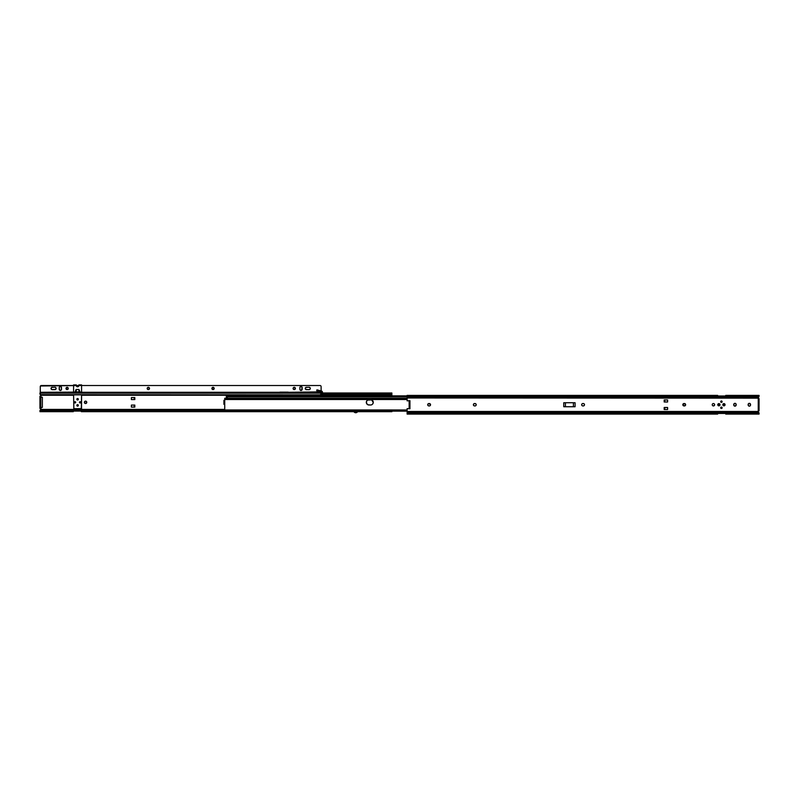 <?xml version="1.0" encoding="UTF-8"?>
<svg xmlns="http://www.w3.org/2000/svg" width="799" height="799" viewBox="0 0 799 799"><rect width="100%" height="100%" fill="white"/><g stroke="black" fill="none" stroke-linecap="round" stroke-linejoin="round"><path stroke-width="1.2" d="M758.301 398.411L758.451 398.521A0.689 0.689 0 0 1 758.091 397.992L758.141 398.182A0.689 0.689 0 0 0 758.211 398.302L758.211 398.302A0.689 0.689 0 0 0 758.251 398.361L758.78 398.611A0.689 0.689 0 0 1 758.73 398.601L758.571 398.571A0.689 0.689 0 0 1 758.141 397.652L758.86 396.853L407.12 396.853L407.12 395.984L717.642 395.984L717.642 396.853L407.12 396.853L407.12 397.982L758.091 397.982L758.86 396.853L725.742 396.853L725.742 395.984L717.642 396.024L717.642 395.385L717.642 395.984L759.05 395.984L758.291 397.423M430.521 404.963A1.198 1.198 0 0 0 430.541 404.743L428.913 403.535A1.198 1.198 0 0 0 428.074 403.885L428.064 403.885A1.198 1.198 0 0 0 427.924 404.064M583.53 403.555L582.87 403.535A1.198 1.198 0 0 0 581.882 404.064M684.443 405.932L684.443 405.932A1.198 1.198 0 0 0 685.642 404.733A1.198 1.198 0 0 1 684.443 405.932L685.642 404.733L684.443 403.535L682.845 404.504L684.014 405.932A1.198 1.198 0 0 1 682.815 404.733A1.198 1.198 0 0 1 684.014 403.535A1.198 1.198 0 0 0 682.845 404.963M735.809 403.675L735.629 403.525A1.198 1.198 0 0 0 735.2 403.345L733.961 403.855L733.961 405.612M734.501 406.052L735.959 405.612L735.959 403.855M748.353 403.855L750.201 403.675M724.064 405.333L723.604 405.243A0.609 0.609 0 0 0 724.563 404.733L724.563 404.733A0.609 0.609 0 0 0 724.453 404.394L724.453 404.394A0.609 0.609 0 0 0 723.335 404.733A0.609 0.609 0 0 1 723.944 404.124A0.609 0.609 0 0 1 724.563 404.733A0.609 0.609 0 0 1 723.944 405.353A0.609 0.609 0 0 1 723.335 404.733A0.609 0.609 0 0 0 723.604 405.243L723.435 404.394L724.284 404.224L724.513 404.973L723.714 405.303M718.651 405.303L718.541 405.243A0.609 0.609 0 0 0 719.4 404.394L719.39 404.394A0.609 0.609 0 0 0 718.271 404.733A0.609 0.609 0 0 1 718.88 404.124A0.609 0.609 0 0 1 719.5 404.733A0.609 0.609 0 0 1 718.88 405.353A0.609 0.609 0 0 1 718.271 404.733A0.609 0.609 0 0 0 718.541 405.243L718.371 404.394L719.23 404.224L719.45 404.973L718.651 405.303M721.817 407.2L721.557 407.091A0.719 0.719 0 0 0 721.417 407.081L721.417 407.081A0.719 0.719 0 0 0 720.748 407.52L720.748 407.52A0.719 0.719 0 0 0 720.698 407.8A0.719 0.719 0 0 1 721.417 407.081A0.719 0.719 0 0 1 722.136 407.8A0.719 0.719 0 0 0 722.126 407.66L722.016 407.4M721.137 407.13L720.708 407.939A0.719 0.719 0 0 0 720.748 408.079L720.818 408.199M721.926 401.158L721.557 400.968A0.719 0.719 0 0 0 720.698 401.667L720.818 402.067M720.908 402.177L721.817 402.267M721.137 401.008L720.698 401.667A0.719 0.719 0 0 1 721.417 400.948A0.719 0.719 0 0 1 722.136 401.667A0.719 0.719 0 0 0 722.126 401.537L722.016 401.268M759.05 413.183L725.742 413.483L725.742 412.614L758.86 412.614L758.141 411.815A0.689 0.689 0 0 1 758.301 411.066L758.251 411.115A0.689 0.689 0 0 0 758.091 411.485L407.12 411.485L407.12 412.614L758.96 412.723M427.745 404.504A1.198 1.198 0 0 1 427.914 404.074L428.064 405.582A1.198 1.198 0 0 0 428.913 405.932L429.343 405.932A1.198 1.198 0 0 0 430.521 404.973L430.541 404.733A1.198 1.198 0 0 1 429.343 405.932L429.572 405.912M581.692 404.973L581.762 405.193A1.198 1.198 0 0 0 581.872 405.403L581.872 405.403A1.198 1.198 0 0 0 582.87 405.932L583.3 405.932A1.198 1.198 0 0 0 584.469 404.973L584.498 404.733A1.198 1.198 0 0 1 583.3 405.932L583.53 405.912M714.416 404.064A1.198 1.198 0 0 0 714.086 403.735L714.086 403.735A1.198 1.198 0 0 0 712.968 403.625L712.758 403.735M712.428 405.403A1.198 1.198 0 0 0 712.578 405.582L713.187 405.912M722.116 401.817A0.719 0.719 0 0 1 720.698 401.667A0.719 0.719 0 0 0 721.417 402.386A0.719 0.719 0 0 0 722.136 401.667A0.719 0.719 0 0 1 722.126 401.807L722.126 401.527M759.05 398.631L759.05 410.866L758.321 411.046M40.859 395.785L40.699 396.014A0.689 0.689 0 0 0 40.789 395.904A0.689 0.689 0 0 1 40.749 395.954L40.799 395.135L73.258 395.255L40.859 395.255L40.859 395.785A0.689 0.689 0 0 1 40.789 395.904A0.689 0.689 0 0 0 40.909 395.585L40.789 395.904A0.689 0.689 0 0 0 40.909 395.585L40.509 394.436A1.069 0.749 0 0 1 40.09 394.157L39.95 393.587M40.789 395.904L40.789 395.904A0.689 0.689 0 0 1 40.749 395.954L40.22 396.214A0.689 0.689 0 0 0 40.859 395.255L40.399 394.726M77.074 405.912L78.302 405.403A0.719 0.719 0 0 0 78.252 405.133L78.252 405.123A0.719 0.719 0 0 0 78.092 404.893L78.092 404.893A0.719 0.719 0 0 0 76.864 405.403A0.719 0.719 0 0 1 77.583 404.684A0.719 0.719 0 0 1 78.302 405.403L78.332 405.403A0.749 0.749 0 0 1 77.583 406.152A0.749 0.749 0 0 1 76.834 405.403L77.054 405.932M77.583 404.684L76.864 405.403A0.719 0.719 0 0 0 78.242 405.682A0.719 0.719 0 0 0 78.302 405.403A0.719 0.719 0 0 1 77.583 406.122A0.719 0.719 0 0 1 76.864 405.403A0.749 0.749 0 0 0 77.583 406.152L77.443 406.112M77.723 399.979L78.302 399.27A0.719 0.719 0 0 0 78.252 399.001L78.252 399.001A0.719 0.719 0 0 0 78.092 398.771L78.092 398.761A0.719 0.719 0 0 0 77.183 398.671L77.183 398.671M77.183 398.681A0.719 0.719 0 0 0 77.074 399.78L77.443 400.009A0.719 0.719 0 0 0 77.982 399.87L77.873 399.959M40.799 409.527L73.258 409.418L40.859 409.418L40.11 410.247L40.849 409.428A0.689 0.689 0 0 0 40.22 408.469L40.749 408.718A0.689 0.689 0 0 1 40.909 409.088L40.399 409.957M39.99 410.426L39.95 411.086M86.771 402.336A1.198 1.198 0 0 1 85.573 403.535A1.198 1.198 0 0 1 84.374 402.336L85.573 403.535L86.771 402.336A1.198 1.198 0 0 0 86.432 401.488L85.113 401.228A1.198 1.198 0 0 0 84.474 401.877L84.374 402.336A1.198 1.198 0 0 1 85.573 401.138A1.198 1.198 0 0 1 86.771 402.336L86.422 401.488A1.198 1.198 0 0 0 85.123 401.228M85.113 401.228L84.474 401.877M78.202 398.861L77.173 398.651L77.054 399.8A0.719 0.719 0 0 0 77.443 399.979L77.583 400.019M353.927 411.645L357.612 411.665A2.167 2.167 0 0 1 355.745 412.733A2.167 2.167 0 0 0 357.612 411.665L353.897 411.675A2.167 2.167 0 0 0 355.745 412.733A2.167 2.167 0 0 1 353.887 411.665L353.887 411.565M322.167 391.39L321.707 393.128L321.108 393.118L322.576 393.128L321.707 393.128L321.538 391.959L317.343 390.841L321.538 391.959L321.757 391.14L316.943 389.852L316.714 390.671L317.343 390.841L317.563 390.012L321.757 391.14A0.849 0.849 0 0 1 322.377 391.82L322.167 391.39A0.849 0.849 0 0 0 321.757 391.14M78.911 385.587L77.833 386.756L78.911 385.517L81.578 385.517L81.578 384.908L78.911 384.908L78.911 385.517L81.578 385.517L81.578 392.109L80.08 392.109L78.961 389.483L76.045 389.532L75.086 392.109L80.08 392.109L73.588 392.109L73.588 384.908L73.588 385.517L76.255 385.517L76.255 384.908L77.333 386.756L76.255 385.587M40.739 385.707L41.129 385.547A1.069 1.069 0 0 0 40.449 385.997L78.911 385.527L77.583 386.776L76.255 385.517L78.911 385.597M321.108 386.586L321.088 386.386A1.069 1.069 0 0 1 321.108 386.586L321.108 390.971L321.108 386.586A1.069 1.069 0 0 0 320.039 385.527L81.578 385.527L81.578 392.449L79.341 391.949L79.341 390.292L79.88 392.089L78.961 389.552L78.961 391.909L76.205 391.909L76.205 389.552L78.961 389.552L79.341 391.949L78.961 389.552L76.205 389.552L75.286 392.089L75.825 390.292L76.205 391.909L76.205 389.552L75.086 392.109L80.08 392.109L78.961 389.483L76.205 389.483L75.086 392.109L73.588 392.449M320.639 385.707L320.928 385.997A1.069 1.069 0 0 0 320.249 385.547L320.639 385.707M149.463 388.234L148.344 389.602L149.493 388.454A1.149 1.149 0 0 1 148.344 389.602A1.149 1.149 0 0 1 147.196 388.454L147.196 388.454A1.149 1.149 0 0 0 149.403 388.903A1.149 1.149 0 0 0 149.493 388.454L148.784 387.395L147.535 387.645L147.216 388.684L147.905 389.512L148.984 389.413L149.493 388.454L148.344 389.602M68.255 388.684L68.275 388.454A1.149 1.149 0 0 1 67.126 389.602A1.149 1.149 0 0 1 65.977 388.454L65.977 388.454A1.149 1.149 0 0 0 66.067 388.893L66.067 388.893A1.149 1.149 0 0 0 66.317 389.263L66.317 389.263A1.149 1.149 0 0 0 68.275 388.454L67.126 387.305L66.007 388.234L66.906 389.582L68.185 388.893M59.216 389.313L59.236 387.375L59.545 390.122L60.794 390.371L61.503 389.313L61.173 386.796L60.135 386.476L59.236 387.375A1.149 1.149 0 0 0 59.216 387.605A1.149 1.149 0 0 1 60.364 386.456A1.149 1.149 0 0 1 61.503 387.605A1.149 1.149 0 0 0 61.483 387.385L61.503 389.313A1.149 1.149 0 0 1 60.364 390.451A1.149 1.149 0 0 1 59.216 389.313A1.149 1.149 0 0 0 59.296 389.742M214.162 388.684L214.182 388.454A1.149 1.149 0 0 1 213.033 389.602A1.149 1.149 0 0 1 211.895 388.454L211.895 388.454A1.149 1.149 0 0 0 211.975 388.893L211.975 388.893A1.149 1.149 0 0 0 212.224 389.263L212.224 389.263A1.149 1.149 0 0 0 214.182 388.454L213.033 387.305L211.915 388.234L212.814 389.582L214.092 388.893M295.37 388.234L294.252 389.602L295.4 388.454A1.149 1.149 0 0 1 294.252 389.602A1.149 1.149 0 0 1 293.103 388.454L293.103 388.454A1.149 1.149 0 0 0 295.31 388.903A1.149 1.149 0 0 0 295.4 388.454L294.691 387.395L293.443 387.645L293.123 388.684L293.812 389.512L294.891 389.413L295.4 388.454L294.252 389.602M301.023 390.451L300.794 390.431A1.149 1.149 0 0 0 302.142 389.532L301.652 390.262L302.082 387.165L300.794 386.476L299.895 387.375L299.895 389.532L300.794 390.431L300.204 390.122A1.149 1.149 0 0 0 300.794 390.431L302.142 389.532L301.652 390.262M321.088 393.997A1.069 1.069 0 0 0 321.108 393.787L321.108 393.148L321.088 393.997L390.811 394.007L321.088 394.007L320.039 394.846L41.338 394.846L40.449 394.376L40.27 393.148L321.108 393.148L321.108 392.449L40.27 392.449L40.27 393.148L321.108 393.148L321.108 391.85L288.199 392.289L321.108 392.449L40.27 392.449L40.27 386.586A1.069 1.069 0 0 1 41.338 385.527L73.588 385.527L73.588 392.109L40.27 392.289L40.29 386.386A1.069 1.069 0 0 0 40.27 386.586L40.29 386.386M52.255 387.255A1.198 1.198 0 0 0 51.595 387.455L54.921 387.255A1.198 1.198 0 0 1 55.77 389.303A1.198 1.198 0 0 1 54.921 389.652A1.198 1.198 0 0 0 55.77 387.605A1.198 1.198 0 0 0 54.921 387.255A1.198 1.198 0 0 1 56.12 388.454A1.198 1.198 0 0 0 54.921 387.255L51.595 387.455L51.086 388.694L52.025 389.632L55.59 389.453L56.1 388.224L55.381 387.345M305.997 387.345L309.123 387.255A1.198 1.198 0 0 1 310.292 388.684A1.198 1.198 0 0 0 309.123 387.255A1.198 1.198 0 0 1 310.322 388.454A1.198 1.198 0 0 0 309.123 387.255L306.217 387.275L305.258 388.454L306.217 389.632L309.123 389.652A1.198 1.198 0 0 0 309.353 389.632A1.198 1.198 0 0 1 309.123 389.652L309.353 389.632A1.198 1.198 0 0 0 309.782 389.453A1.198 1.198 0 0 1 309.353 389.632L309.782 389.453A1.198 1.198 0 0 0 310.222 388.913A1.198 1.198 0 0 1 309.782 389.453L310.232 388.913A1.198 1.198 0 0 0 310.292 388.694A1.198 1.198 0 0 1 310.232 388.913L310.112 387.785L309.123 387.255L310.112 387.785M476.124 404.274L475.015 403.535A1.198 1.198 0 0 1 476.214 404.733A1.198 1.198 0 0 1 475.015 405.932A1.198 1.198 0 0 0 475.475 405.842L475.864 405.582A1.198 1.198 0 0 0 476.014 405.403L476.184 404.504A1.198 1.198 0 0 1 476.194 404.963M584.478 404.963A1.198 1.198 0 0 0 584.498 404.743L584.478 404.504A1.198 1.198 0 0 0 583.3 403.535A1.198 1.198 0 0 1 584.498 404.733A1.198 1.198 0 0 0 584.478 404.504M717.852 405.173A1.119 1.119 0 0 0 717.951 405.353L719.819 405.353L719.819 404.114L718.88 403.615A1.119 1.119 0 0 0 717.852 405.163L717.951 405.353A1.119 1.119 0 0 0 718.88 405.852A1.119 1.119 0 0 1 717.762 404.733A1.119 1.119 0 0 1 718.88 403.615L717.852 405.163M723.335 405.672A1.119 1.119 0 0 0 723.724 405.832L725.043 404.953L723.944 403.615A1.119 1.119 0 0 0 722.855 404.514L722.845 404.953A1.119 1.119 0 0 0 723.325 405.662L723.734 405.832A1.119 1.119 0 0 0 723.944 405.852A1.119 1.119 0 0 1 722.825 404.733A1.119 1.119 0 0 1 723.944 403.615L722.845 404.514M722.845 404.524A1.119 1.119 0 0 0 722.845 404.953L723.325 405.662M713.887 405.842L714.626 404.733A1.198 1.198 0 0 1 713.427 405.932A1.198 1.198 0 0 1 712.229 404.733L712.249 404.504A1.198 1.198 0 0 0 712.229 404.733A1.198 1.198 0 0 1 713.427 403.535A1.198 1.198 0 0 1 714.626 404.733A1.198 1.198 0 0 0 714.536 404.274M714.626 404.733L714.526 404.274A1.198 1.198 0 0 0 714.426 404.074L714.086 403.735M722.116 401.527A0.719 0.719 0 0 0 721.557 400.968L721.277 400.968M722.116 407.66A0.719 0.719 0 0 0 721.557 407.091L721.277 407.091M575.09 406.731L563.764 406.731L575.09 406.731L575.09 402.736L563.764 402.736L575.09 402.736L575.09 406.731M664.728 399.969L667.604 399.969L664.189 399.969L664.189 401.987L667.604 401.987L667.604 399.969L667.604 401.987L664.189 401.987L664.189 399.969L664.189 401.987L664.728 401.987L664.728 399.969L664.728 401.987M664.728 407.48L667.604 407.48L664.189 407.48L664.189 409.507L664.728 409.507L664.728 407.48L664.728 409.507M667.604 409.507L664.189 409.507L664.189 407.48L664.189 409.507L667.604 409.507L667.604 407.48L667.604 409.507M759.01 412.823L759.05 413.483L725.742 413.483L725.742 412.484L717.642 412.484L717.642 413.483L407.12 413.483L407.12 412.614L717.642 412.614L717.642 413.483L407.12 413.483L407.12 414.092L717.642 414.092L717.642 413.483L717.642 414.092M717.642 413.453L725.742 413.453L717.642 413.453M725.742 412.883L717.642 412.883L725.742 412.883M717.642 412.574L725.742 412.574L717.642 412.574M758.131 398.152L407.12 397.982L407.12 400.828L407.12 395.984L717.642 395.984L717.642 396.993L725.742 396.993L725.742 395.984L759.05 396.284M473.587 404.074L473.737 405.582A1.198 1.198 0 0 0 474.127 405.842L474.127 405.842A1.198 1.198 0 0 0 474.586 405.932L475.475 405.842M473.917 403.735L473.737 403.885A1.198 1.198 0 0 0 473.737 405.582L473.917 405.732M474.356 403.555L474.127 403.625A1.198 1.198 0 0 0 473.737 403.885M582.022 403.885L581.672 404.733M735.629 405.942L735.2 406.122A1.198 1.198 0 0 0 736.159 404.953A1.198 1.198 0 0 1 734.96 406.152A1.198 1.198 0 0 1 733.762 404.953A1.198 1.198 0 0 0 733.852 405.403M733.862 404.054A1.198 1.198 0 0 1 734.291 403.525L734.73 403.345A1.198 1.198 0 0 1 735.2 403.345M748.174 404.284L748.244 405.413M750.461 405.413L750.351 403.855M717.642 396.594L725.742 396.594L717.642 396.594M725.742 396.893L717.642 396.893L725.742 396.893M407.12 395.385L407.12 395.984L407.12 395.405L717.642 395.385M759.05 413.483L759.05 414.092L759.05 413.483M759.05 395.385L759.05 395.984L759.05 395.385L725.742 395.385L725.742 395.984L725.742 395.425M725.742 413.483L725.742 414.092L725.742 413.483M758.091 397.982A0.689 0.689 0 0 0 758.251 398.361L758.251 411.115A0.689 0.689 0 0 0 758.091 411.485L407.12 411.485L407.12 408.639L409.947 408.768L409.947 400.708L407.12 400.828L409.787 400.718M429.802 405.842L430.521 404.973M428.683 403.555L428.064 403.885M427.745 404.973A1.198 1.198 0 0 0 428.064 405.582L428.683 405.912M475.475 403.625A1.198 1.198 0 0 0 475.015 403.535L474.586 403.535A1.198 1.198 0 0 0 474.127 403.625M583.759 405.842L584.478 404.973M584.409 404.274L583.969 403.735M734.111 405.792L734.301 405.942A1.198 1.198 0 0 1 733.862 405.413M748.893 406.052A1.198 1.198 0 0 0 750.551 404.953A1.198 1.198 0 0 1 749.352 406.152A1.198 1.198 0 0 1 748.154 404.953A1.198 1.198 0 0 0 748.353 405.612L749.582 406.122M563.764 402.736L563.764 406.731L563.764 402.736M720.908 408.309L721.817 408.399M720.708 407.939A0.719 0.719 0 0 1 720.698 407.8A0.719 0.719 0 0 0 721.417 408.519A0.719 0.719 0 0 0 722.136 407.8A0.719 0.719 0 0 1 722.126 407.939L722.126 407.66M409.787 408.758L407.12 408.639L407.12 414.072M409.148 400.738L409.148 408.728L409.148 400.738M409.378 408.738L409.947 408.768L409.947 400.708L409.378 400.728M759.05 410.866L759.05 398.611L758.511 398.551M758.251 398.361L758.251 411.115M720.748 408.079A0.719 0.719 0 0 0 722.116 407.939M712.968 405.842A1.198 1.198 0 0 0 714.526 405.193M724.373 403.705A1.119 1.119 0 0 0 723.944 403.615A1.119 1.119 0 0 1 725.063 404.733A1.119 1.119 0 0 1 723.944 405.852A1.119 1.119 0 0 0 724.373 405.772M724.743 405.522A1.119 1.119 0 0 0 725.043 404.524M725.043 404.514A1.119 1.119 0 0 0 724.743 403.944M719.1 403.635A1.119 1.119 0 0 0 718.88 403.615A1.119 1.119 0 0 1 720.009 404.733A1.119 1.119 0 0 1 718.88 405.852A1.119 1.119 0 0 0 719.5 405.672M719.509 405.662A1.119 1.119 0 0 0 719.509 403.805M565.432 406.731L565.432 402.736L565.432 406.731M573.422 402.736L573.422 406.731L573.422 402.736M750.551 404.524A1.198 1.198 0 0 0 749.352 403.325A1.198 1.198 0 0 0 748.154 404.524A1.198 1.198 0 0 1 749.352 403.325A1.198 1.198 0 0 1 750.551 404.524L750.551 404.953M733.852 404.064A1.198 1.198 0 0 0 733.762 404.524A1.198 1.198 0 0 1 734.96 403.325A1.198 1.198 0 0 1 736.159 404.524L736.159 404.953M736.159 404.514A1.198 1.198 0 0 0 735.629 403.525M682.845 404.973A1.198 1.198 0 0 0 684.014 405.932M685.442 404.064A1.198 1.198 0 0 0 684.443 403.535A1.198 1.198 0 0 1 685.642 404.733A1.198 1.198 0 0 0 685.442 404.074M583.3 405.932L582.87 405.932A1.198 1.198 0 0 1 581.672 404.733A1.198 1.198 0 0 1 582.87 403.535L583.3 403.535M581.872 404.074A1.198 1.198 0 0 0 581.762 405.193M475.015 405.932L474.586 405.932A1.198 1.198 0 0 1 473.388 404.733A1.198 1.198 0 0 1 474.586 403.535L475.015 403.535M429.343 405.932L428.913 405.932A1.198 1.198 0 0 1 427.715 404.733A1.198 1.198 0 0 1 428.913 403.535L429.343 403.535A1.198 1.198 0 0 1 430.541 404.733A1.198 1.198 0 0 0 429.343 403.535M371.605 399.88A2.667 2.667 0 0 1 372.074 400.119L372.803 400.858A2.667 2.667 0 0 1 372.803 403.815L373.253 402.336A2.667 2.667 0 0 1 370.586 405.003L371.605 404.803A2.667 2.667 0 0 0 372.074 404.554L372.803 403.815A2.667 2.667 0 0 0 373.253 402.336L371.605 399.88L367.51 400.119L366.531 401.318L366.531 403.355L367.969 404.803L370.586 405.003L368.988 405.003A2.667 2.667 0 0 1 366.332 402.336A2.667 2.667 0 0 1 368.988 399.67A2.667 2.667 0 0 0 367.979 399.87M407.12 409.957L224.739 409.957L224.739 399.52L224.739 410.356L407.12 410.356L224.739 410.356M371.605 404.803L372.074 404.554A2.667 2.667 0 0 1 370.586 405.003M368.469 404.953L367.969 404.803A2.667 2.667 0 0 0 368.988 405.003M368.469 399.72L370.586 399.67A2.667 2.667 0 0 1 373.253 402.336A2.667 2.667 0 0 0 372.803 400.858M372.803 403.815L372.074 404.554A2.667 2.667 0 0 1 371.615 404.793M224.739 398.262L407.12 398.292L224.739 398.292L407.12 398.321L224.739 398.321L224.739 399.001L224.739 398.262L407.12 398.262M407.12 399.001L224.739 399.001L407.12 399.001M224.739 399.28L407.12 399.11L224.739 399.13M407.12 410.466L224.739 410.466L407.12 410.466M407.12 411.155L224.739 411.155L224.739 410.466L224.739 411.155L407.12 411.155M224.739 411.175L391.88 411.205M224.739 409.957L41.019 410.177L224.739 410.177M367.51 400.129A2.667 2.667 0 0 0 366.381 401.807M366.371 401.827A2.667 2.667 0 0 0 367.51 404.554M371.116 399.73A2.667 2.667 0 0 1 372.064 400.119A2.667 2.667 0 0 0 370.586 399.67L371.106 399.72A2.667 2.667 0 0 0 370.586 399.67M227.435 397.013L226.337 396.843L227.276 397.363M407.12 395.865L226.337 395.865L226.337 396.843L226.337 395.865L407.12 395.895M226.337 396.843L407.12 396.843L226.337 396.723M227.136 398.262L227.136 397.383L226.337 397.383L226.337 398.262L226.337 397.383L227.136 397.383L227.136 398.262M372.813 403.815A2.667 2.667 0 0 0 373.203 402.856M373.203 401.817A2.667 2.667 0 0 0 372.813 400.868M357.053 411.555A1.628 1.628 0 0 1 355.745 412.194L354.357 411.405M77.982 399.87A0.719 0.719 0 0 0 78.302 399.27A0.719 0.719 0 0 1 77.583 399.989A0.719 0.719 0 0 1 76.864 399.27A0.719 0.719 0 0 1 77.583 398.551A0.719 0.719 0 0 1 78.302 399.27L78.332 399.27A0.749 0.749 0 0 1 77.583 400.019A0.749 0.749 0 0 1 76.834 399.27A0.749 0.749 0 0 0 77.583 400.019A0.749 0.749 0 0 0 78.332 399.27L78.312 399.13M391.88 393.028L391.74 394.157A1.069 0.749 0 0 1 391.15 394.496L391.15 393.927L321.098 393.927L391.15 393.927A1.069 0.749 180 0 0 391.74 393.587L390.811 394.496L320.838 394.496L391.88 394.157L391.88 393.268L321.108 393.587L391.74 393.587L391.88 392.988L322.576 392.988M391.88 411.695L357.612 411.695M81.358 411.086L81.358 411.695L81.358 411.046L40.679 410.746L224.739 410.746L41.019 410.666L224.739 410.666L40.09 410.516A1.069 0.749 180 0 1 40.679 410.177L40.679 410.746A1.069 0.749 0 0 0 40.09 411.086L39.95 411.695L40.09 411.086L224.739 411.086L81.358 411.086M391.88 394.157L391.88 395.255L81.578 395.255L391.88 395.255L391.88 395.865L391.88 393.587M81.358 410.087L73.258 410.087L81.358 410.087M81.358 409.418L224.739 409.418L73.258 409.398L73.258 410.177L73.258 409.398L81.358 409.398L81.358 410.177L81.358 409.418M41.019 408.469L41.019 407.4L41.019 408.469M41.019 397.273L41.019 396.214L39.95 396.214L39.95 397.273L39.95 396.214L41.019 396.214L41.019 397.273M223.91 400.339L223.91 404.334L224.739 404.334L223.91 404.334L223.91 400.339L224.739 400.339L223.91 400.339M131.396 405.083L131.396 407.11L134.811 407.11L134.272 407.11L134.272 405.083L131.396 405.083L131.396 407.11L134.272 407.11L134.272 405.083L134.811 405.083L134.811 407.11L134.811 405.083L131.396 405.083M131.396 397.572L131.396 399.59L134.272 399.59L131.396 399.59L131.396 397.572L134.811 397.572L134.811 399.59L134.272 399.59L134.811 399.59L134.811 397.572L134.272 397.572L134.272 399.59L134.272 397.572L131.396 397.572M74.936 402.936L75.056 402.946A0.609 0.609 0 0 1 74.437 402.336A0.609 0.609 0 0 1 75.056 401.727A0.609 0.609 0 0 1 75.665 402.336A0.609 0.609 0 0 1 75.056 402.946A0.609 0.609 0 0 0 75.665 402.336L74.936 401.737L74.487 402.576L75.486 402.776L75.406 401.807M79.66 401.887L80.24 402.966A0.639 0.639 0 0 0 80.759 402.336A0.639 0.639 0 0 1 80.12 402.976A0.639 0.639 0 0 1 79.471 402.336A0.639 0.639 0 0 0 79.99 402.966L80.719 402.217L79.76 401.807M80.469 401.807L79.61 401.997M79.68 402.776L80.12 402.946A0.609 0.609 0 0 1 79.501 402.336A0.609 0.609 0 0 1 80.12 401.727A0.609 0.609 0 0 1 80.729 402.336A0.609 0.609 0 0 1 80.12 402.946L80.349 402.906A0.609 0.609 0 0 0 80.729 402.336L80.349 401.767M85.123 403.445A1.198 1.198 0 0 0 86.422 403.185L86.422 403.185A1.198 1.198 0 0 0 86.682 402.796M77.173 406.022L77.583 406.152A0.749 0.749 0 0 0 78.332 405.403L77.723 404.693M40.799 395.145L40.04 394.346M39.95 393.867L39.95 392.988L39.95 393.867M73.258 411.695L73.258 411.086L73.258 411.695L39.95 411.695M85.113 403.445L85.113 403.445A1.198 1.198 0 0 1 84.374 402.336M77.443 398.571L77.443 398.541A0.749 0.749 0 0 0 76.834 399.27A0.749 0.749 0 0 1 77.583 398.531A0.749 0.749 0 0 1 78.332 399.27A0.749 0.749 0 0 0 77.733 398.541L77.583 398.531M78.112 404.873L77.443 404.674A0.749 0.749 0 0 0 76.834 405.403A0.749 0.749 0 0 1 77.583 404.654A0.749 0.749 0 0 1 78.332 405.403L78.332 405.403A0.749 0.749 0 0 0 77.443 404.674M39.95 408.469L39.95 397.273L40.749 397.273L40.749 396.214L40.749 397.273L39.95 397.273L39.95 408.469L40.749 408.469L40.749 407.4L39.95 407.4L40.749 407.4L40.749 397.273L42.347 397.273L40.749 397.273L40.749 407.4L40.749 397.273L40.749 407.4L42.347 407.4L40.749 407.4L40.749 408.469L39.95 408.469M73.258 409.517L81.358 409.517L73.258 409.517M357.143 411.405L355.745 412.194A1.628 1.628 0 0 1 354.446 411.555M322.576 393.128L322.377 391.82L322.576 393.128M316.943 389.852L316.714 390.671L317.343 390.841L317.563 390.012L316.933 389.842M75.176 401.707L74.417 402.336A0.639 0.639 0 0 0 74.597 402.786L74.816 402.906M75.056 402.946L75.176 402.936A0.639 0.639 0 0 0 75.505 402.786L75.665 402.336M75.286 402.906L75.486 402.776A0.639 0.639 0 0 0 75.695 402.336A0.639 0.639 0 0 1 75.056 402.976A0.639 0.639 0 0 1 74.417 402.336L74.427 402.466M42.347 397.273L42.347 407.4L42.347 397.273M74.597 402.786L74.597 402.786A0.639 0.639 0 0 0 74.926 402.966L75.296 402.926M81.318 408.728L81.578 394.846L81.558 408.569L73.748 408.708M78.432 386.476A1.328 1.328 0 0 0 78.821 385.927L78.891 385.707A1.328 1.328 0 0 1 78.282 386.576L77.813 386.756M76.934 386.606L76.744 386.476A1.328 1.328 0 0 0 76.884 386.576A1.328 1.328 0 0 1 76.275 385.707L76.344 385.927A1.328 1.328 0 0 0 76.744 386.476L76.934 386.606A1.328 1.328 0 0 0 78.242 386.606L78.242 386.606A1.328 1.328 0 0 0 78.422 386.476M73.588 394.846L73.858 408.728M77.353 386.756L78.282 386.576A1.328 1.328 0 0 1 76.884 386.576A1.328 1.328 0 0 0 76.924 386.606M80.729 402.336L80.759 402.336A0.639 0.639 0 0 0 80.12 401.697A0.639 0.639 0 0 0 79.471 402.336A0.639 0.639 0 0 1 80.12 401.697A0.639 0.639 0 0 1 80.759 402.336L80.679 402.107M81.578 384.918L81.578 385.517L320.039 385.527M78.911 384.908L78.911 385.448M78.062 386.686L78.771 386.047M76.394 386.047L77.104 386.686M75.585 392.109L79.58 392.109L75.585 392.109M75.695 402.336A0.639 0.639 0 0 0 75.056 401.697A0.639 0.639 0 0 0 74.417 402.336A0.639 0.639 0 0 1 75.056 401.697A0.639 0.639 0 0 1 75.695 402.336M279.94 392.289L81.578 392.289L279.94 392.289M288.199 392.129L279.94 392.129M59.555 390.122A1.149 1.149 0 0 0 60.584 390.431L61.173 390.122A1.149 1.149 0 0 1 60.584 390.431L60.364 390.451M40.27 386.586L40.27 392.289L73.178 392.129M40.739 394.666L320.249 394.826A1.069 1.069 0 0 0 320.928 394.376L321.028 394.197M41.338 394.846A1.069 1.069 0 0 1 40.27 393.787L40.29 393.997A1.069 1.069 0 0 1 40.27 393.787L40.27 392.289M55.59 387.455L56.1 388.694M55.381 389.562L54.921 389.652A1.198 1.198 0 0 0 55.77 389.303M51.086 388.694A1.198 1.198 0 0 0 52.265 389.652L51.266 389.123M51.595 387.455A1.198 1.198 0 0 0 51.086 388.214L51.416 387.605M213.033 389.602L211.915 388.234M214.162 388.234L214.182 388.454A1.149 1.149 0 0 0 212.404 387.505L213.673 387.505M293.443 387.645L294.252 387.305A1.149 1.149 0 0 0 293.103 388.454L293.123 388.234M294.252 387.305L294.891 387.505A1.149 1.149 0 0 0 294.252 387.305M299.875 389.313L299.895 387.375A1.149 1.149 0 0 0 299.875 387.605A1.149 1.149 0 0 1 301.023 386.456A1.149 1.149 0 0 1 302.162 387.605A1.149 1.149 0 0 0 302.142 387.385L302.162 389.313A1.149 1.149 0 0 1 301.023 390.451A1.149 1.149 0 0 1 299.875 389.313A1.149 1.149 0 0 0 299.895 389.532M300.584 386.546L301.023 386.456A1.149 1.149 0 0 0 300.204 386.796M310.292 388.684A1.198 1.198 0 0 0 310.322 388.454A1.198 1.198 0 0 1 309.123 389.652A1.198 1.198 0 0 0 310.292 388.694L309.353 389.632L305.997 389.562M305.608 389.303A1.198 1.198 0 0 0 306.456 389.652A1.198 1.198 0 0 1 305.258 388.454A1.198 1.198 0 0 1 306.456 387.255A1.198 1.198 0 0 0 305.608 389.303L305.278 388.224M147.386 387.825A1.149 1.149 0 0 0 147.196 388.454L147.216 388.234M147.705 387.505L148.984 387.505A1.149 1.149 0 0 0 147.396 387.815M67.126 389.602L66.007 388.234M68.255 388.234L68.275 388.454A1.149 1.149 0 0 0 67.126 387.305A1.149 1.149 0 0 0 65.977 388.454A1.149 1.149 0 0 1 66.487 387.505L67.935 387.645M61.173 386.796A1.149 1.149 0 0 0 60.364 386.456L60.794 386.546M59.725 390.262L59.236 389.532M60.354 386.456A1.149 1.149 0 0 0 59.555 386.796M68.275 388.454A1.149 1.149 0 0 0 66.497 387.505M147.196 388.454A1.149 1.149 0 0 1 148.344 387.305A1.149 1.149 0 0 1 149.493 388.454A1.149 1.149 0 0 0 148.984 387.505M302.142 387.375A1.149 1.149 0 0 0 301.023 386.456M293.103 388.454A1.149 1.149 0 0 1 294.252 387.305A1.149 1.149 0 0 1 295.4 388.454A1.149 1.149 0 0 0 294.891 387.505M212.394 387.505A1.149 1.149 0 0 0 211.895 388.454A1.149 1.149 0 0 1 213.033 387.305A1.149 1.149 0 0 1 214.182 388.454M56.12 388.454A1.198 1.198 0 0 1 54.921 389.652L52.265 389.652A1.198 1.198 0 0 1 51.056 388.454A1.198 1.198 0 0 1 52.265 387.255M40.449 394.376A1.069 1.069 0 0 0 41.129 394.826M321.108 393.787A1.069 1.069 0 0 1 320.039 394.846M759.05 414.092L725.742 414.092M407.12 399.52L224.739 399.52M226.337 397.123L227.455 397.123M81.358 411.695L353.887 411.695M322.377 393.787L321.707 393.118M73.588 384.908L76.255 384.908"/></g></svg>
